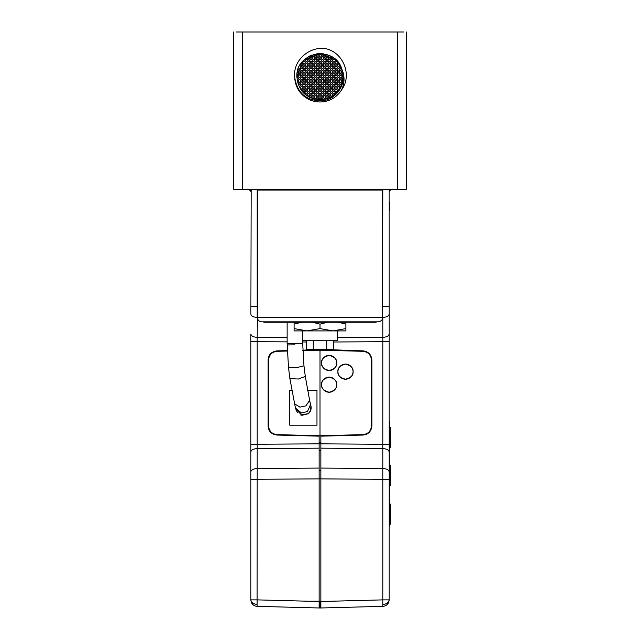 <?xml version="1.0" encoding="UTF-8"?>
<svg xmlns="http://www.w3.org/2000/svg" width="640" height="640" viewBox="0 0 640 640"><rect width="100%" height="100%" fill="white"/><g stroke="black" fill="none" stroke-linecap="round" stroke-linejoin="round"><path stroke-width="0.96" d="M337.28 330.896L337.28 340.744L302.72 340.744L302.72 330.896M314.44 99.136L312.344 98.512L313.096 97.768L314.44 99.136M343.096 77.44L342.832 80.248L341.464 78.864L343.096 77.44M342.36 82.528L341.944 83.952L341.44 83.44L342.36 82.528M341.536 85.08L340.592 87.192L339.136 85.72L340.672 84.2L341.536 85.08M330.472 97.304L328.632 98.144L327.608 97.104L329.144 95.584L330.472 97.304M327.528 98.552L325.544 99.136L326.84 97.856L327.528 98.552M323.608 99.528L321.152 99.784L320.72 99.344L322.256 97.832L323.608 99.528M318.744 99.776L316.136 99.32L317.672 97.8L319.192 99.336L318.744 99.776M296.888 76.704L303.76 60.264L320.144 53.6L336.44 60.464L341.888 69.28C344.848 76.184 344.736 83.056 341.552 89.896C352.176 75.888 343.928 53.808 327.28 49.056C310.512 44.96 292.408 60.128 294.744 77.552C297.232 93.016 306.28 100.776 321.88 100.848C335.496 99.848 346.088 85.528 342.664 72.2L343.112 76.704C341.72 90.8 333.968 98.504 319.856 99.816C305.896 98.376 298.248 90.68 296.888 76.704C295.448 51.496 335.12 44.88 341.888 69.28A23.112 23.112 0 0 1 342.664 72.2L343.112 76.704C341.72 90.8 333.968 98.504 319.856 99.816C305.896 98.376 298.248 90.68 296.888 76.704L303.76 60.264L320.144 53.6L336.44 60.464L341.888 69.28L336.44 60.464L320.144 53.6L303.76 60.264L296.888 76.704L303.76 60.264L320.144 53.6L336.44 60.464L341.888 69.28L336.44 60.464L320.144 53.6L303.76 60.264L296.888 76.704L303.76 60.264L320.144 53.6L336.44 60.464L341.888 69.28L336.44 60.464L320.144 53.6L303.76 60.264L296.888 76.704C298.248 90.68 305.896 98.376 319.856 99.816C333.968 98.504 341.72 90.8 343.112 76.704C341.72 90.8 333.968 98.504 319.856 99.816C305.896 98.376 298.248 90.68 296.888 76.704C298.248 90.68 305.896 98.376 319.856 99.816C333.968 98.504 341.72 90.8 343.112 76.704C341.72 90.8 333.968 98.504 319.856 99.816C305.896 98.376 298.248 90.68 296.888 76.704C298.248 90.68 305.896 98.376 319.856 99.816C333.968 98.504 341.72 90.8 343.112 76.704L342.664 72.2M343.088 75.744L342.808 72.984L341.496 74.28L343.016 75.816L342.808 72.984L343.088 75.744M341.488 68.216L340.784 66.608L341.488 68.216L340.784 66.608L341.488 68.216L340.784 66.608L341.488 68.216L340.768 68.928L339.248 67.392L340.544 66.12L341.488 68.216M340 65.136L338.512 63.576L336.976 65.088L338.488 66.624L340 65.136M331.944 56.92L330.144 58.176L331.664 59.712L333.2 58.192L331.944 56.92M330.624 56.184L328.52 55.224L327.864 55.872L329.384 57.408L330.624 56.184L328.52 55.224L330.624 56.184M327.4 54.816L326.56 54.552L327.4 54.816M323.72 53.896L321.096 53.624L322.528 55.072L323.72 53.896L321.096 53.624L323.72 53.896M319.4 53.608L316.744 53.824L317.944 55.04L319.4 53.608L316.744 53.824L319.4 53.608M314 54.392L313.032 54.672L313.368 55.016L314 54.392L313.032 54.672L314 54.392M311.896 55.064L309.768 55.984L311.064 57.288L312.6 55.776L311.896 55.064L309.768 55.984L311.896 55.064M382.632 317.504L382.632 190.088L257.368 190.088L257.368 317.504L382.632 317.504C382.656 319.832 381.216 321.272 378.312 321.824L261.688 321.824C259.064 321.568 257.624 320.128 257.368 317.504M376.152 321.824L376.152 322.256L263.848 322.256L263.848 321.824M321.576 384.68A7.56 7.56 -89.9 0 1 329.136 377.12A7.56 7.56 -89.9 0 1 336.696 384.68A7.56 7.56 -89.9 0 1 329.136 392.232A7.56 7.56 -89.9 0 1 321.576 384.68C321.144 381.104 323.664 378.584 329.136 377.12C334.608 378.584 337.12 381.104 336.696 384.68C337.12 388.248 334.608 390.768 329.136 392.232C323.664 390.768 321.144 388.248 321.576 384.68M337.928 371.648A7.56 7.56 -89.9 0 1 345.48 364.088A7.56 7.56 -89.9 0 1 353.04 371.648A7.56 7.56 -89.9 0 1 345.48 379.208A7.56 7.56 -89.9 0 1 337.928 371.648C337.496 368.072 340.016 365.552 345.48 364.088C350.952 365.552 353.472 368.072 353.04 371.648C353.472 375.224 350.952 377.744 345.48 379.208C340.016 377.744 337.496 375.224 337.928 371.648M321.576 362.96A7.56 7.56 -89.9 0 1 329.136 355.4A7.56 7.56 -89.9 0 1 336.696 362.96A7.56 7.56 -89.9 0 1 329.136 370.512A7.56 7.56 -89.9 0 1 321.576 362.96C321.144 359.384 323.664 356.864 329.136 355.4C334.608 356.864 337.12 359.384 336.696 362.96C337.12 366.528 334.608 369.048 329.136 370.512C323.664 369.048 321.144 366.528 321.576 362.96M287.136 322.256L287.136 343.424L302.688 343.424L302.688 330.896M308.76 601.232L320.864 601.232L308.76 601.232M389.112 502.936L390.408 504.232L390.408 524.096L389.112 525.392L389.112 526.904M389.112 578.24L389.112 586.88M389.112 306.712L389.112 599.88A6.48 6.48 0 0 1 382.8 606.352L320.864 607.976L320.864 443.84L382.8 444.28L382.8 468.52C386.648 468.744 388.752 469.824 389.112 471.752M389.112 330.112L389.112 336.92M389.112 464.048L390.408 465.344L390.408 485.208L389.112 486.504M389.112 426.456L390.408 427.752L390.408 447.616L389.112 448.912M257.2 32L256.6 32M250.904 32L250.056 32M382.8 32L389.944 32M403.888 32L397.744 32L397.744 189.224L406.384 189.224L406.384 32M236.112 32L397.744 32M335.472 60.496L333.96 58.96L332.416 60.48L333.936 62.016L335.472 60.496M337.752 62.8L336.232 61.264L334.696 62.784L336.216 64.32L337.752 62.8M341.896 69.328L341.528 69.696L342.24 70.424M326.344 55.856L324.824 54.32L323.288 55.84L324.8 57.376L326.344 55.856M328.616 58.168L327.096 56.624L325.56 58.144L327.08 59.68L328.616 58.168M330.896 60.472L329.376 58.936L327.84 60.448L329.36 61.984L330.896 60.472M333.168 62.776L331.648 61.24L330.112 62.752L331.632 64.296L333.168 62.776M335.448 65.08L333.928 63.544L332.392 65.064L333.912 66.6L335.448 65.08M337.72 67.384L336.2 65.848L334.664 67.368L336.184 68.904L337.72 67.384M340 69.688L338.48 68.152L336.944 69.672L338.464 71.208L340 69.688M342.272 71.992L340.752 70.456L339.216 71.976L340.736 73.512L342.272 71.992M321.76 55.832L320.24 54.296L318.704 55.808L320.224 57.344L321.76 55.832M324.032 58.136L322.52 56.6L320.984 58.12L322.496 59.656L324.032 58.136M326.312 60.44L324.792 58.904L323.256 60.424L324.776 61.96L326.312 60.44M328.584 62.744L327.072 61.208L325.536 62.728L327.048 64.264L328.584 62.744M330.864 65.048L329.344 63.512L327.808 65.032L329.328 66.568L330.864 65.048M333.136 67.352L331.624 65.816L330.088 67.336L331.6 68.872L333.136 67.352M335.416 69.664L333.896 68.128L332.36 69.64L333.88 71.176L335.416 69.664M337.696 71.968L336.176 70.432L334.64 71.944L336.152 73.48L337.696 71.968M339.968 74.272L338.448 72.736L336.912 74.248L338.432 75.792L339.968 74.272M342.248 76.576L340.728 75.04L339.192 76.56L340.704 78.096L342.248 76.576M317.176 55.8L315.664 54.264L314.12 55.784L315.64 57.32L317.176 55.8M319.456 58.104L317.936 56.568L316.4 58.088L317.92 59.624L319.456 58.104M321.728 60.408L320.216 58.872L318.68 60.392L320.192 61.928L321.728 60.408M324.008 62.72L322.488 61.176L320.952 62.696L322.472 64.232L324.008 62.72M326.28 65.024L324.768 63.488L323.232 65L324.744 66.536L326.28 65.024M328.56 67.328L327.04 65.792L325.504 67.304L327.024 68.848L328.56 67.328M330.832 69.632L329.32 68.096L327.784 69.616L329.296 71.152L330.832 69.632M333.112 71.936L331.592 70.4L330.056 71.92L331.576 73.456L333.112 71.936M335.384 74.24L333.872 72.704L332.336 74.224L333.848 75.76L335.384 74.24M337.664 76.544L336.144 75.008L334.608 76.528L336.128 78.064L337.664 76.544M339.936 78.856L338.424 77.312L336.888 78.832L338.4 80.368L339.936 78.856M342.216 81.16L340.696 79.624L339.16 81.136L340.68 82.672L342.216 81.16M314.872 58.08L313.352 56.544L311.816 58.056L313.336 59.592L314.872 58.08M317.152 60.384L315.632 58.848L314.096 60.36L315.616 61.896L317.152 60.384M319.424 62.688L317.904 61.152L316.368 62.672L317.888 64.208L319.424 62.688M321.704 64.992L320.184 63.456L318.648 64.976L320.168 66.512L321.704 64.992M323.976 67.296L322.456 65.76L320.92 67.28L322.44 68.816L323.976 67.296M326.256 69.6L324.736 68.064L323.2 69.584L324.72 71.12L326.256 69.6M328.528 71.912L327.016 70.368L325.472 71.888L326.992 73.424L328.528 71.912M330.808 74.216L329.288 72.68L327.752 74.192L329.272 75.728L330.808 74.216M333.08 76.52L331.568 74.984L330.024 76.496L331.544 78.032L333.08 76.52M335.36 78.824L333.84 77.288L332.304 78.808L333.824 80.344L335.36 78.824M337.632 81.128L336.12 79.592L334.576 81.112L336.096 82.648L337.632 81.128M339.912 83.432L338.392 81.896L336.856 83.416L338.376 84.952L339.912 83.432M310.288 58.048L308.776 56.512L307.24 58.032L308.752 59.568L310.288 58.048M312.568 60.352L311.048 58.816L309.512 60.336L311.032 61.872L312.568 60.352M314.84 62.656L313.328 61.12L311.792 62.64L313.304 64.176L314.84 62.656M317.12 64.96L315.6 63.424L314.064 64.944L315.584 66.48L317.12 64.96M319.4 67.272L317.88 65.736L316.344 67.248L317.856 68.784L319.4 67.272M321.672 69.576L320.152 68.04L318.616 69.552L320.136 71.088L321.672 69.576M323.952 71.88L322.432 70.344L320.896 71.856L322.408 73.4L323.952 71.88M326.224 74.184L324.704 72.648L323.168 74.168L324.688 75.704L326.224 74.184M328.504 76.488L326.984 74.952L325.448 76.472L326.96 78.008L328.504 76.488M330.776 78.792L329.256 77.256L327.72 78.776L329.24 80.312L330.776 78.792M333.056 81.096L331.536 79.56L330 81.08L331.52 82.616L333.056 81.096M335.328 83.408L333.808 81.872L332.272 83.384L333.792 84.92L335.328 83.408M337.608 85.712L336.088 84.176L334.552 85.688L336.072 87.224L337.608 85.712M339.88 88.016L338.36 86.48L336.824 87.992L338.344 89.536L339.88 88.016M307.984 60.328L306.472 58.784L304.936 60.304L306.448 61.84L307.984 60.328M310.264 62.632L308.744 61.096L307.208 62.608L308.728 64.144L310.264 62.632M312.536 64.936L311.024 63.4L309.488 64.912L311 66.456L312.536 64.936M314.816 67.24L313.296 65.704L311.76 67.224L313.28 68.76L314.816 67.24M317.088 69.544L315.576 68.008L314.04 69.528L315.552 71.064L317.088 69.544M319.368 71.848L317.848 70.312L316.312 71.832L317.832 73.368L319.368 71.848M321.64 74.152L320.128 72.616L318.592 74.136L320.104 75.672L321.64 74.152M323.92 76.464L322.4 74.92L320.864 76.44L322.384 77.976L323.92 76.464M326.192 78.768L324.68 77.232L323.144 78.744L324.656 80.28L326.192 78.768M328.472 81.072L326.952 79.536L325.416 81.048L326.936 82.584L328.472 81.072M330.744 83.376L329.232 81.84L327.696 83.36L329.208 84.896L330.744 83.376M333.024 85.68L331.504 84.144L329.968 85.664L331.488 87.2L333.024 85.68M335.296 87.984L333.784 86.448L332.248 87.968L333.76 89.504L335.296 87.984M337.576 90.288L336.056 88.752L334.52 90.272L336.04 91.808L337.576 90.288M305.68 62.6L304.168 61.064L302.624 62.584L304.144 64.12L305.68 62.6M307.96 64.904L306.44 63.368L304.904 64.888L306.424 66.424L307.96 64.904M310.232 67.208L308.72 65.672L307.176 67.192L308.696 68.728L310.232 67.208M312.512 69.512L310.992 67.976L309.456 69.496L310.976 71.032L312.512 69.512M314.784 71.824L313.272 70.288L311.728 71.8L313.248 73.336L314.784 71.824M317.064 74.128L315.544 72.592L314.008 74.104L315.528 75.64L317.064 74.128M319.336 76.432L317.824 74.896L316.28 76.408L317.8 77.952L319.336 76.432M321.616 78.736L320.096 77.2L318.56 78.72L320.08 80.256L321.616 78.736M323.888 81.04L322.376 79.504L320.84 81.024L322.352 82.56L323.888 81.04M326.168 83.344L324.648 81.808L323.112 83.328L324.632 84.864L326.168 83.344M328.44 85.648L326.928 84.112L325.392 85.632L326.904 87.168L328.44 85.648M330.72 87.96L329.2 86.424L327.664 87.936L329.184 89.472L330.72 87.96M332.992 90.264L331.48 88.728L329.944 90.24L331.456 91.776L332.992 90.264M335.272 92.568L333.752 91.032L332.216 92.544L333.736 94.088L335.272 92.568M303.376 64.88L301.856 63.336L300.32 64.856L301.84 66.392L303.376 64.88M305.656 67.184L304.136 65.648L302.6 67.16L304.112 68.696L305.656 67.184M307.928 69.488L306.408 67.952L304.872 69.464L306.392 71.008L307.928 69.488M310.208 71.792L308.688 70.256L307.152 71.776L308.664 73.312L310.208 71.792M312.48 74.096L310.96 72.56L309.424 74.08L310.944 75.616L312.48 74.096M314.76 76.4L313.24 74.864L311.704 76.384L313.224 77.92L314.76 76.4M317.032 78.704L315.512 77.168L313.976 78.688L315.496 80.224L317.032 78.704M319.312 81.016L317.792 79.472L316.256 80.992L317.776 82.528L319.312 81.016M321.584 83.32L320.064 81.784L318.528 83.296L320.048 84.832L321.584 83.32M323.864 85.624L322.344 84.088L320.808 85.6L322.328 87.144L323.864 85.624M326.136 87.928L324.616 86.392L323.08 87.912L324.6 89.448L326.136 87.928M328.416 90.232L326.896 88.696L325.36 90.216L326.88 91.752L328.416 90.232M330.688 92.536L329.176 91L327.632 92.52L329.152 94.056L330.688 92.536M332.968 94.84L331.448 93.304L329.912 94.824L331.432 96.36L332.968 94.84M298.68 67.8L299.536 68.672L301.072 67.152L299.664 65.728M303.344 69.456L301.832 67.92L300.296 69.44L301.808 70.976L303.344 69.456M305.624 71.76L304.104 70.224L302.568 71.744L304.088 73.28L305.624 71.76M307.896 74.072L306.384 72.528L304.848 74.048L306.36 75.584L307.896 74.072M310.176 76.376L308.656 74.84L307.12 76.352L308.64 77.888L310.176 76.376M312.448 78.68L310.936 77.144L309.4 78.656L310.912 80.192L312.448 78.68M314.728 80.984L313.208 79.448L311.672 80.968L313.192 82.504L314.728 80.984M317 83.288L315.488 81.752L313.952 83.272L315.464 84.808L317 83.288M319.28 85.592L317.76 84.056L316.224 85.576L317.744 87.112L319.28 85.592M321.56 87.896L320.04 86.36L318.504 87.88L320.016 89.416L321.56 87.896M323.832 90.208L322.312 88.664L320.776 90.184L322.296 91.72L323.832 90.208M326.112 92.512L324.592 90.976L323.056 92.488L324.568 94.024L326.112 92.512M328.384 94.816L326.864 93.28L325.328 94.792L326.848 96.328L328.384 94.816M301.04 71.736L299.528 70.2L297.992 71.712L299.504 73.248L301.04 71.736M303.32 74.04L301.8 72.504L300.264 74.016L301.784 75.56L303.32 74.04M305.592 76.344L304.08 74.808L302.544 76.328L304.056 77.864L305.592 76.344M307.872 78.648L306.352 77.112L304.816 78.632L306.336 80.168L307.872 78.648M310.144 80.952L308.632 79.416L307.096 80.936L308.608 82.472L310.144 80.952M312.424 83.256L310.904 81.72L309.368 83.24L310.888 84.776L312.424 83.256M314.696 85.568L313.184 84.024L311.648 85.544L313.16 87.08L314.696 85.568M316.976 87.872L315.456 86.336L313.92 87.848L315.44 89.384L316.976 87.872M319.248 90.176L317.736 88.64L316.2 90.152L317.712 91.696L319.248 90.176M321.528 92.48L320.008 90.944L318.472 92.464L319.992 94L321.528 92.48M323.8 94.784L322.288 93.248L320.752 94.768L322.264 96.304L323.8 94.784M326.08 97.088L324.56 95.552L323.024 97.072L324.544 98.608L326.08 97.088M296.936 75.264L298.736 74.008L297.272 72.528M301.016 76.312L299.496 74.776L297.96 76.296L299.48 77.832L301.016 76.312M303.288 78.624L301.768 77.08L300.232 78.6L301.752 80.136L303.288 78.624M305.568 80.928L304.048 79.392L302.512 80.904L304.032 82.44L305.568 80.928M307.84 83.232L306.328 81.696L304.784 83.208L306.304 84.744L307.84 83.232M310.12 85.536L308.6 84L307.064 85.52L308.584 87.056L310.12 85.536M312.392 87.84L310.88 86.304L309.336 87.824L310.856 89.36L312.392 87.84M314.672 90.144L313.152 88.608L311.616 90.128L313.136 91.664L314.672 90.144M316.944 92.448L315.432 90.912L313.888 92.432L315.408 93.968L316.944 92.448M319.224 94.76L317.704 93.216L316.168 94.736L317.688 96.272L319.224 94.76M321.496 97.064L319.984 95.528L318.44 97.04L319.96 98.576L321.496 97.064M297.136 80.072L298.712 78.592L297.192 77.056L296.904 77.344M300.984 80.896L299.464 79.36L297.928 80.88L299.448 82.416L300.984 80.896M303.264 83.2L301.744 81.664L300.208 83.184L301.72 84.72L303.264 83.2M305.536 85.504L304.016 83.968L302.48 85.488L304 87.024L305.536 85.504M307.816 87.808L306.296 86.272L304.76 87.792L306.272 89.328L307.816 87.808M310.088 90.12L308.568 88.584L307.032 90.096L308.552 91.632L310.088 90.12M312.368 92.424L310.848 90.888L309.312 92.4L310.824 93.936L312.368 92.424M314.64 94.728L313.12 93.192L311.584 94.704L313.104 96.248L314.64 94.728M316.92 97.032L315.4 95.496L313.864 97.016L315.384 98.552L316.92 97.032M299.2 86.776L300.952 85.48L299.44 83.944L298.416 84.952M303.232 87.784L301.712 86.248L300.176 87.76L301.696 89.304L303.232 87.784M305.504 90.088L303.992 88.552L302.456 90.072L303.968 91.608L305.504 90.088M307.784 92.392L306.264 90.856L304.728 92.376L306.248 93.912L307.784 92.392M310.056 94.696L308.544 93.16L307.008 94.68L308.52 96.216L310.056 94.696M311.24 98.088L312.336 97L310.816 95.464L309.28 96.984L309.664 97.376M297.76 70.416L298.768 69.432L298.248 68.904M298.016 83.824L298.68 83.176L297.504 81.984M303.096 92.464L301.8 90.944M305.8 94.936A23.112 23.112 0 0 1 305.472 94.672L303.856 93.24M306.08 95.152A23.112 23.112 0 0 0 306.704 95.608L303.56 92.944M296.216 607.376L305.136 607.608M334.864 607.608L340.104 607.472M358.784 606.984L320 608L281.208 606.984M320 601.232L320 608M319.136 602.384L320.864 602.384M256.296 189.224L259.528 189.224L259.528 190.088M257.2 189.224L257.2 317.416C253.352 317.184 251.248 316.104 250.888 314.176L251.144 189.224M287.272 350.608L276.976 350.88C271.304 351.712 268.36 354.736 268.136 359.944L268.136 425.992C268.36 431.2 271.304 434.224 276.976 435.056L319.136 436.16L319.136 468.08L257.2 468.52L257.2 337.336C253.352 337.104 251.256 336.024 250.888 334.104L250.888 599.88L257.2 599.88L257.128 604.456L257.2 468.52C253.352 468.744 251.256 469.824 250.888 471.752M250.888 448.336L250.888 455.248L250.888 444.28L319.136 443.84M248.728 189.224L250.888 191.384L250.688 190.472M257.2 606.352A6.48 6.48 0 0 1 250.888 599.88C250.904 602.384 252.984 603.912 257.128 604.456L257.2 606.352L319.136 607.976L319.136 601.504L257.2 599.88M250.584 190.264L249.504 189.368M319.136 468.08L319.136 601.504M319.136 349.384L302.816 350.2M319.136 476.936L319.136 521.08M382.632 317.416L382.8 189.224L380.472 189.224L380.472 190.088M382.632 306.624L389.112 306.624L389.104 189.224L389.112 191.384L391.272 189.224M389.112 306.624L389.112 314.176C388.744 316.104 386.648 317.184 382.8 317.416L382.8 444.28L389.112 444.28M389.112 210.784L389.112 202.144M389.112 479.312L382.8 479.312L382.8 468.52L320.864 468.08M371.4 606.656L382.8 606.352L382.8 599.88L389.112 599.88C388.744 602.56 386.664 604.088 382.872 604.456M320.864 349.384L363.024 350.88C368.392 351.536 371.344 354.56 371.864 359.944L371.864 425.992C371.344 431.376 368.4 434.4 363.024 435.056L320.864 436.16L320.864 443.84M320.864 467.744L320.864 601.232M320.864 442.64L320.864 452.128M297.408 412.696L295.672 408.776L301.84 415.328L308.272 413.744A7.776 7.776 165.6 0 0 310.904 405.776L310.688 405.08M310.896 405.76A7.776 7.776 165.6 0 0 310.88 405.704L310.664 410.392L308.408 413.632L300.736 415.024M371.432 359.944C370.912 354.832 368.112 351.96 363.016 351.304L320 350.184L320 435.752L363.016 434.624C368.112 433.976 370.912 431.096 371.432 425.992L371.432 359.944M291.76 390.216L289.768 390.216L289.768 425.2L316.976 425.2L316.976 390.216L307.568 390.216M320 435.752L276.984 434.624C271.888 433.976 269.088 431.096 268.568 425.992L268.568 359.944C269.088 354.832 271.888 351.96 276.984 351.304L287.288 351.04M302.832 350.632L320 350.184M319.136 442.208L320.864 442.208M233.616 32L233.616 189.224L397.744 189.224M341.552 89.896A25.272 25.272 0 0 1 294.744 77.552M345.912 328.584L332.96 330.896L345.912 330.896L345.912 322.256M338.392 322.256L345.912 324.144M312.472 322.256L320 324.144L327.528 322.256M320 324.144L320 328.584L307.04 330.896L294.088 328.584L294.088 330.896L332.96 330.896L320 328.584M294.088 322.256L294.088 328.584M294.088 324.144L301.608 322.256M333.464 340.744L333.464 349.384L326.736 349.384L326.736 340.744M313.264 340.744L313.264 349.384L326.736 349.384M306.536 340.744L306.536 349.384L313.264 349.384M389.168 426.512L389.168 525.336M389.168 502.992L389.168 486.448M389.168 464.104L389.168 448.848M389.168 210.784L389.168 202.144L389.168 210.784M389.168 421.024L389.168 426.568L389.168 421.024M389.112 444.592L390.408 444.592M389.112 430.776L390.408 430.776M389.112 482.184L390.408 482.184M389.112 468.368L390.408 468.368M389.112 521.072L390.408 521.072M389.112 507.256L390.408 507.256M250.888 306.624L257.368 306.624M287.136 337.552L257.2 337.336L257.368 317.416M319.136 478.88L250.888 479.312M319.136 448.16L257.2 448.592C253.352 448.824 251.248 449.904 250.888 451.832M287.136 341.864L250.888 341.656M302.688 341.976L306.536 342M251.064 600.936L250.888 599.88M320.864 478.88L382.8 479.312L382.8 599.88L320.864 601.504M389.112 451.832C388.752 449.904 386.648 448.824 382.8 448.592L320.864 448.16M389.112 341.656L333.464 342M337.28 337.656L382.8 337.336C386.648 337.104 388.752 336.032 389.112 334.104M287.136 343.424L288.504 367.488L289.888 378.624L295.448 408.048L301.48 413L307.488 411.528L310.568 404.416L310.904 405.776M294.456 403.744L299.896 407.128L305.848 405.904L309.64 400.384L305.288 376.416L303.968 365.856L302.688 343.424M289.888 378.624L298.416 379.016L305.288 376.416M288.504 367.488L296.288 367.672L303.968 365.856M294.92 344.832L287.144 344.952L294.92 344.832M242.256 32L242.256 189.224M320.864 478.72L319.136 478.72M320.864 470.512L319.136 470.512M320.864 450.592L319.136 450.592M320.864 443.688L319.136 443.688M295.448 408.048L295.664 408.76M310.568 404.416L309.64 400.384"/></g></svg>

